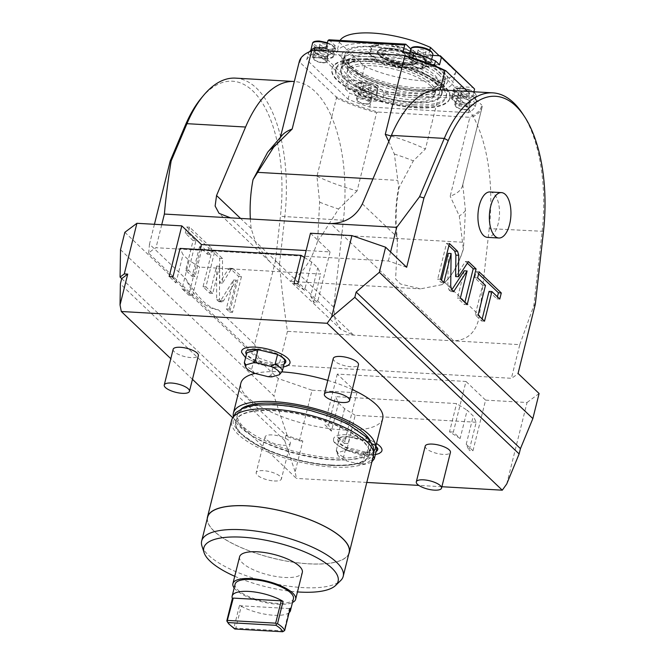 <?xml version="1.0" encoding="UTF-8"?>
<svg xmlns="http://www.w3.org/2000/svg" width="665" height="665" viewBox="0 0 665 665"><rect width="100%" height="100%" fill="white"/><g stroke="black" fill="none" stroke-linecap="round" stroke-linejoin="round"><path stroke-width="0.5" stroke-dasharray="3.33 2.49" d="M120.515 249.716L273.997 395.999L287.621 436.755L286 435.209L302.841 441.02L295.152 471.859L296.424 478.409L232.775 417.745M287.621 436.755L299.416 440.829L302.841 441.02M121.695 278.618L286 435.209L284.678 440.504L295.152 471.859M284.678 440.504L120.373 283.913M299.416 440.829L312.035 390.205L278.344 378.584L273.997 395.999M406.664 267.288A198.178 65.037 -166 0 0 388.335 261.012L156.001 247.713A198.178 65.037 -166 0 0 148.661 253.19L258.544 357.92A198.178 65.037 -166 0 0 279.059 364.994L511.393 378.294A198.178 65.037 -166 0 0 518.052 373.447M310.464 233.232L330.073 251.919L306.149 250.547M124.854 232.301L278.344 378.584M312.035 390.205L356.922 392.774L337.313 374.087L465.982 381.452L453.355 432.067L460.122 438.518L467.171 410.222L473.256 416.024L476.19 422.25L469.133 450.538L466.207 444.311L472.965 450.762L469.133 450.538M472.965 450.762L485.591 400.139L465.982 381.452M485.591 400.139L527.046 402.508L506.738 483.97M539.099 393.505L527.046 402.508M154.43 224.304L149.484 244.138L185.751 278.702C197.854 298.095 208.727 308.46 218.386 309.807L254.653 344.37L275.418 261.062L279.491 264.279C281.744 288.643 284.396 311.004 287.446 331.345L519.781 344.645L511.393 378.294M287.446 331.345L279.059 364.994M519.781 344.645L533.845 305.626L542.116 231.636A121.828 57.523 93.3 0 0 522.499 113.54M535.342 304.088L533.845 305.626M490.014 191.952A22.743 10.74 -86.7 0 1 493.912 193.814A22.743 10.74 -86.7 0 1 498.991 219.566A22.743 10.74 -86.7 0 1 487.412 237.363M390.588 251.96L388.335 261.012M161.728 224.72L156.001 247.713M148.661 253.19L149.484 244.138M254.653 344.37L258.544 357.92M218.386 309.807A110.457 52.153 -86.7 0 1 185.751 278.702M275.418 261.062L280.431 216.291A118.586 55.993 93.3 0 0 261.104 100.989A118.586 55.993 93.3 0 0 201.453 97.913M228.137 269.325L229.649 268.269L230.456 268.652L238.61 276.432L229.699 312.159L226.324 308.942L233.54 279.998L220.655 300.663L219.142 301.719L216.64 299.716L216.649 266.083L209.866 293.257L203.041 286.748L211.952 251.021L219.65 258.353L219.65 282.941L228.137 269.325L230.996 269.491L232.509 268.427L233.315 268.818L241.47 276.59L232.559 312.326L229.184 309.109L236.399 280.165L223.515 300.821L222.002 301.885L219.5 299.882L219.508 266.249L212.725 293.423L205.901 286.914L214.812 251.179L222.509 258.519L222.509 283.099L230.996 269.491M199.517 246.707L192.127 276.349L185.701 270.223L193.091 240.58L185.227 233.082L186.74 226.998L208.901 248.12L207.389 254.205L199.517 246.707L202.376 246.865L194.986 276.515L188.561 270.389L195.951 240.747L188.087 233.249L189.6 227.156L211.761 248.278L210.248 254.363L202.376 246.865M250.348 218.984A77.971 36.816 93.3 0 0 251.171 228.536L256.341 244.354L269.799 261.702L290.314 281.262L299.059 274.18A77.971 36.816 93.3 0 0 317.612 241.171L319.616 202.168L316.956 176.25L331.702 117.098A121.828 57.523 93.3 0 1 343.406 220.265L333.68 307.18L335.185 320.472L341.054 329.616L353.581 335.135L230.522 217.846M279.491 264.279L284.786 216.915A121.828 57.523 93.3 0 0 235.493 78.129M317.612 241.171L322.533 234.221L462.483 242.226L463.339 248.876A77.971 36.816 93.3 0 1 448.601 278.311A77.971 36.816 93.3 0 1 441.976 284.662L420.513 288.851L400.488 284.005L395.609 278.926L397.446 242.218L397.171 237.056A77.647 36.658 -86.7 0 1 399.125 187.464L413.339 160.864L425.417 149.002L440.172 89.85A121.828 57.523 93.3 0 1 477.52 125.452L482.266 106.433L481.726 105.004A93.408 30.648 14 0 1 468.576 117.24L378.061 112.053A93.408 30.648 14 0 1 335.908 96.658L299.998 62.427A93.408 30.648 14 0 1 308.452 52.194M388.817 141.462L394.362 154.039L398.709 187.281A77.971 36.816 93.3 0 0 397.446 242.218M282.193 135.278A94.214 30.914 -166 0 0 279.774 139.833A94.214 30.914 -166 0 0 279.599 140.656L294.346 81.504A121.828 57.523 93.3 0 0 294.312 81.496M279.599 140.656L267.521 152.518M335.908 96.658L336.44 98.088L331.702 117.098A121.828 57.523 93.3 0 0 294.346 81.504L299.092 62.485L299.998 62.427M336.44 98.088A94.214 30.914 -166 0 0 376.59 112.726L378.061 112.053M316.956 176.25A94.214 30.914 -166 0 0 357.097 190.897L376.59 112.726M319.616 202.168A103.831 34.073 -166 0 0 338.593 208.993L322.533 234.221M543.48 231.345L489.224 228.61A121.828 57.523 93.3 0 0 477.52 125.452L462.774 184.596A94.214 30.914 14 0 1 462.607 185.419A94.214 30.914 14 0 1 450.188 196.225L469.673 118.054L468.576 117.24M357.097 190.897L338.593 208.993M462.483 242.226L459.274 215.901L450.188 196.225M482.266 106.433A94.214 30.914 14 0 1 482.092 107.256A94.214 30.914 14 0 1 469.673 118.054M462.774 184.596L465.433 210.514L463.48 248.801A77.647 36.658 -86.7 0 1 448.817 278.053A77.647 36.658 -86.7 0 1 444.694 282.351L441.976 284.662M489.224 228.61L479.498 315.526C476.639 331.735 468.019 340.181 453.646 340.862L330.588 223.573M465.433 210.514A103.831 34.073 14 0 1 459.274 215.901M398.709 187.281L399.125 187.464M391.12 136.034A94.214 30.914 14 0 1 425.417 149.002M394.362 154.039A103.831 34.073 14 0 1 413.339 160.864M467.47 91.413L481.726 105.004M366.099 104.139A6.5 2.136 -166 0 0 369.698 103.133A6.5 2.136 -166 0 0 360.688 98.977A6.5 2.136 -166 0 0 357.088 99.983A6.5 2.136 -166 0 0 366.099 104.139M322.749 62.826A6.5 2.136 -166 0 0 326.357 61.82A6.5 2.136 -166 0 0 317.346 57.672A6.5 2.136 -166 0 0 313.747 58.678A6.5 2.136 -166 0 0 322.749 62.826M421.036 68.445A6.5 2.136 -166 0 0 424.636 67.439A6.5 2.136 -166 0 0 415.625 63.291A6.5 2.136 -166 0 0 412.026 64.297A6.5 2.136 -166 0 0 421.036 68.445M464.378 109.758A6.5 2.136 -166 0 0 467.977 108.752A6.5 2.136 -166 0 0 458.975 104.605A6.5 2.136 -166 0 0 455.375 105.61A6.5 2.136 -166 0 0 464.378 109.758M365.575 59.617A60.756 19.933 14 0 1 449.814 98.412A60.756 19.933 14 0 1 416.149 107.813A60.756 19.933 14 0 1 331.91 69.019A60.756 19.933 14 0 1 365.575 59.617M299.258 61.662A94.214 30.914 -166 0 0 299.092 62.485M358.759 93.283A6.5 2.136 14 0 0 367.77 97.439A6.5 2.136 -166 0 0 371.369 96.433A6.5 2.136 -166 0 0 362.359 92.277A6.5 2.136 14 0 0 358.759 93.283L357.088 99.983M368.111 97.755A7.307 2.402 14 0 1 357.969 93.092A7.307 2.402 14 0 1 362.026 91.961A7.307 2.402 14 0 1 372.159 96.624A7.307 2.402 14 0 1 368.111 97.755M366.59 103.865A7.307 2.402 14 0 1 356.448 99.193A7.307 2.402 14 0 1 360.497 98.063A7.307 2.402 14 0 1 370.638 102.734A7.307 2.402 14 0 1 366.59 103.865M433.946 67.049A87.722 28.786 14 0 0 412.342 59.202L313.556 53.549A87.722 28.786 -166 0 0 306.706 59.767L348.078 99.193A87.722 28.786 -166 0 0 369.674 107.032L468.468 112.693A87.722 28.786 14 0 0 475.309 106.475L433.946 67.049L434.295 65.652M365.725 59.019A60.756 19.933 14 0 1 449.956 97.813A60.756 19.933 14 0 1 416.298 107.223A60.756 19.933 -166 0 1 332.059 68.42A60.756 19.933 -166 0 1 365.725 59.019M464.868 109.484A7.307 2.402 14 0 1 454.735 104.821A7.307 2.402 14 0 1 458.784 103.69A7.307 2.402 14 0 1 468.916 108.353A7.307 2.402 14 0 1 464.868 109.484M421.519 68.179A7.307 2.402 14 0 1 411.386 63.508A7.307 2.402 14 0 1 415.434 62.377A7.307 2.402 14 0 1 425.575 67.04A7.307 2.402 14 0 1 421.519 68.179M323.24 62.552A7.307 2.402 14 0 1 313.107 57.88A7.307 2.402 14 0 1 317.155 56.749A7.307 2.402 14 0 1 327.288 61.421A7.307 2.402 14 0 1 323.24 62.552M475.309 106.475L476.83 100.365L472.749 96.483L473.921 91.778M476.83 100.365A87.722 28.786 14 0 1 473.896 103.981A87.722 28.786 14 0 1 469.989 106.583L459.008 105.959L452.624 99.866A12.186 3.998 14 0 1 451.527 97.539A12.186 3.998 14 0 1 458.276 95.652L472.749 96.483M473.896 103.981A11.372 3.732 -166 0 0 474.378 103.233A11.372 3.732 -166 0 0 458.617 95.976A11.372 3.732 -166 0 0 452.316 97.73A11.372 3.732 -166 0 0 468.077 104.995A11.372 3.732 -166 0 0 473.896 103.981M469.365 93.125A4.065 1.33 -166 0 1 467.113 93.757A4.065 1.33 14 0 1 461.485 91.163A4.065 1.33 14 0 1 463.738 90.531A4.065 1.33 -166 0 1 469.365 93.125L468.534 96.467A4.065 1.33 -166 0 0 462.906 93.873A4.065 1.33 14 0 0 460.654 94.497A4.065 1.33 14 0 0 461.252 95.477A4.065 1.33 14 0 0 466.281 97.09A4.065 1.33 -166 0 0 467.545 97.04A4.065 1.33 -166 0 0 468.534 96.467M468.468 112.693L469.989 106.583M382.175 101.562L371.203 100.93A87.722 28.786 14 0 1 360.97 97.514A11.372 3.732 -166 0 0 369.798 99.368A11.372 3.732 -166 0 0 376.099 97.605A11.372 3.732 -166 0 0 360.33 90.349A11.372 3.732 -166 0 0 354.029 92.111A11.372 3.732 -166 0 0 360.97 97.514A87.722 28.786 14 0 1 349.599 93.083L345.517 89.193L359.998 90.024A12.186 3.998 14 0 1 375.783 95.469L382.175 101.562L384.029 94.114L460.87 98.511L459.008 105.959M369.674 107.032L371.203 100.93M371.087 87.506A4.065 1.33 -166 0 1 368.834 88.129A4.065 1.33 14 0 1 363.206 85.536A4.065 1.33 14 0 1 365.451 84.912A4.065 1.33 -166 0 1 371.087 87.506L370.255 90.839A4.065 1.33 -166 0 0 364.62 88.246A4.065 1.33 14 0 0 362.375 88.877A4.065 1.33 14 0 0 362.974 89.85A4.065 1.33 14 0 0 368.003 91.471A4.065 1.33 -166 0 0 369.266 91.421A4.065 1.33 -166 0 0 370.255 90.839M348.078 99.193L349.599 93.083M306.706 59.767L308.236 53.657L312.317 57.547L314.171 50.108L347.371 81.753L345.517 89.193M316.989 49.035A11.372 3.732 -166 0 0 311.17 50.05A11.372 3.732 -166 0 0 310.688 50.798A11.372 3.732 -166 0 0 326.449 58.055A11.372 3.732 -166 0 0 332.749 56.301A11.372 3.732 -166 0 0 316.989 49.035M326.058 48.071L332.442 54.156A12.186 3.998 14 0 1 333.539 56.492A12.186 3.998 14 0 1 326.789 58.379L312.317 57.547M308.236 53.657A87.722 28.786 14 0 1 309.607 51.621M327.737 46.193A4.065 1.33 -166 0 1 325.484 46.816A4.065 1.33 14 0 1 319.857 44.223A4.065 1.33 14 0 1 322.109 43.599A4.065 1.33 -166 0 1 327.737 46.193L326.906 49.526A4.065 1.33 -166 0 0 321.278 46.932A4.065 1.33 14 0 0 319.025 47.564A4.065 1.33 14 0 0 319.624 48.537A4.065 1.33 14 0 0 324.653 50.158A4.065 1.33 -166 0 0 325.916 50.108A4.065 1.33 -166 0 0 326.906 49.526M313.556 53.549L314.379 50.266M412.342 59.202L412.657 57.963M439.548 64.829L425.068 64.006A12.186 3.998 14 0 1 409.274 58.562L402.89 52.468M424.087 56.517A11.372 3.732 -166 0 0 415.268 54.663A11.372 3.732 -166 0 0 408.967 56.417A11.372 3.732 -166 0 0 424.736 63.682A11.372 3.732 -166 0 0 431.036 61.92A11.372 3.732 -166 0 0 424.087 56.517M426.016 51.82A4.065 1.33 -166 0 1 423.771 52.444A4.065 1.33 14 0 1 418.135 49.85A4.065 1.33 14 0 1 420.388 49.227A4.065 1.33 -166 0 1 426.016 51.82L425.184 55.153A4.065 1.33 -166 0 0 419.557 52.56A4.065 1.33 14 0 0 417.304 53.183A4.065 1.33 14 0 0 417.903 54.164A4.065 1.33 14 0 0 422.94 55.777A4.065 1.33 -166 0 0 424.204 55.735A4.065 1.33 -166 0 0 425.184 55.153M410.829 48.977L411.502 49.626L409.274 58.562M328.959 39.784L334.67 45.228A12.186 3.998 14 0 1 335.767 47.556A12.186 3.998 14 0 1 329.017 49.443L315.966 48.703L349.175 80.349L362.226 81.088A12.186 3.998 14 0 1 378.011 86.541L383.722 91.978L460.562 96.383L454.852 90.939A12.186 3.998 14 0 1 453.754 88.603A12.186 3.998 14 0 1 460.504 86.716L473.546 87.464M432.666 55.378L427.296 55.07A12.186 3.998 14 0 1 411.502 49.626M460.562 96.383L460.87 98.511M383.722 91.978L384.029 94.114M349.175 80.349L347.371 81.753M315.966 48.703L314.171 50.108M369.599 61.604A51.978 17.057 14 0 1 441.668 94.804A51.978 17.057 14 0 1 412.874 102.851A51.978 17.057 14 0 1 340.796 69.65A51.978 17.057 14 0 1 369.599 61.604M414.902 104.779A56.858 18.662 14 0 1 336.066 68.47A56.858 18.662 14 0 1 367.57 59.667A56.858 18.662 -166 0 1 446.398 95.976A56.858 18.662 -166 0 1 414.902 104.779M414.528 106.267A56.858 18.662 14 0 1 335.7 69.958A56.858 18.662 14 0 1 367.196 61.163A56.858 18.662 14 0 1 446.032 97.472A56.858 18.662 14 0 1 414.528 106.267M430.745 86.001A45.32 14.871 -166 0 0 382.957 66.941A45.32 14.871 -166 0 0 346.889 72.751A45.32 14.871 -166 0 0 350.979 81.429A45.32 14.871 -166 0 0 398.767 100.49A45.32 14.871 -166 0 0 434.835 94.679A45.32 14.871 -166 0 0 430.745 86.001M435.359 92.593A45.32 14.871 14 0 0 431.269 83.915A45.32 14.871 -166 0 0 383.481 64.854A45.32 14.871 -166 0 0 347.404 70.665A45.32 14.871 -166 0 0 351.494 79.351A45.32 14.871 14 0 0 399.283 98.403A45.32 14.871 14 0 0 435.359 92.593L434.835 94.679M436.847 84.231A51.654 16.949 -166 0 0 382.375 62.51A51.654 16.949 -166 0 0 341.261 69.135A51.654 16.949 -166 0 0 345.925 79.027A51.654 16.949 14 0 0 400.388 100.756A51.654 16.949 14 0 0 441.502 94.131A51.654 16.949 14 0 0 436.847 84.231M442.616 89.659A51.654 16.949 14 0 0 437.961 79.767A51.654 16.949 -166 0 0 383.489 58.046A51.654 16.949 -166 0 0 342.375 64.663A51.654 16.949 -166 0 0 347.03 74.563A51.654 16.949 14 0 0 401.502 96.284A51.654 16.949 14 0 0 442.616 89.659L441.502 94.131M433.098 79.484A46.134 15.137 -166 0 0 384.453 60.083A46.134 15.137 -166 0 0 347.728 66.001A46.134 15.137 -166 0 0 351.893 74.837A46.134 15.137 14 0 0 400.538 94.239A46.134 15.137 14 0 0 437.262 88.32A46.134 15.137 14 0 0 433.098 79.484M438.443 83.557A46.134 15.137 14 0 0 434.287 74.721A46.134 15.137 -166 0 0 385.642 55.32A46.134 15.137 -166 0 0 348.917 61.238A46.134 15.137 -166 0 0 353.082 70.074A46.134 15.137 14 0 0 401.726 89.476A46.134 15.137 14 0 0 438.443 83.557L437.262 88.32M439.141 75.004A51.654 16.949 -166 0 0 384.678 53.275A51.654 16.949 -166 0 0 343.564 59.9A51.654 16.949 -166 0 0 348.219 69.8A51.654 16.949 14 0 0 402.691 91.521A51.654 16.949 14 0 0 443.804 84.896A51.654 16.949 14 0 0 439.141 75.004M445.068 79.833A51.654 16.949 14 0 0 440.405 69.941A51.654 16.949 -166 0 0 385.941 48.213A51.654 16.949 -166 0 0 344.827 54.838A51.654 16.949 -166 0 0 349.482 64.738A51.654 16.949 14 0 0 403.954 86.458A51.654 16.949 14 0 0 445.068 79.833L443.804 84.896M427.878 57.863A60.099 19.726 -166 0 0 336.665 52.643L362.018 76.808A60.099 19.726 14 0 0 453.222 82.028L427.878 57.863L429.789 50.199M340.064 40.415A60.099 19.726 -166 0 0 339.266 42.227L336.665 52.643M339.266 42.227L364.611 66.384L362.018 76.808M439.191 55.752L455.824 71.604A60.099 19.726 14 0 1 364.611 66.384M455.824 71.604L453.222 82.028M405.658 67.04L405.692 67.705A6.966 2.286 14 0 0 401.56 68.054L401.386 67.847A30.698 10.075 14 0 1 393.688 66.143L385.235 63.774A32.485 10.665 14 0 1 374.819 58.969C376.797 58.038 375.692 56.866 371.502 55.444A30.374 9.967 14 0 1 368.925 52.51A7.473 2.452 -166 0 0 370.305 52.128A7.473 2.452 -166 0 0 370.979 51.072A27.456 9.011 14 0 1 371.577 48.67A7.473 2.452 -166 0 0 370.447 46.425A30.374 9.967 14 0 1 370.862 46.193A30.374 9.967 14 0 1 374.096 45.054L378.826 45.095L378.684 43.491L377.587 43.258A34.239 11.239 14 0 1 389.574 43.948L398.8 46.467A30.374 9.967 14 0 1 405.983 48.462A7.473 2.452 -166 0 0 409.707 50.848A27.456 9.011 14 0 1 415.75 53.632A7.473 2.452 -166 0 0 421.286 55.511A30.374 9.967 14 0 1 424.918 58.495L424.337 59.767L430.637 62.867A34.239 11.239 14 0 1 429.557 67.198L428.027 66.217C423.605 65.336 421.826 65.735 422.682 67.431A30.374 9.967 14 0 1 418.077 68.37A7.473 2.452 -166 0 0 412.3 67.423A27.456 9.011 14 0 1 405.658 67.04A7.473 2.452 -166 0 0 401.253 67.406A30.374 9.967 14 0 1 393.971 65.793L385.235 63.774L384.403 64.621A34.239 11.239 14 0 1 373.506 59.592L375.476 58.495L371.228 55.794A30.698 10.075 14 0 1 368.501 52.701L368.41 52.784A30.698 10.075 14 0 0 371.186 55.968A4.838 1.588 14 0 1 375.434 58.661A4.838 1.588 14 0 1 373.971 59.393L374.495 59.152M373.971 59.393L373.506 59.592M370.862 46.193L370.496 46.384A30.698 10.075 14 0 0 370.014 46.658L369.89 46.883A6.966 2.286 14 0 1 370.979 48.986A27.963 9.177 -166 0 0 370.363 51.438A6.966 2.286 14 0 1 369.74 52.419A6.966 2.286 14 0 1 368.41 52.784M369.89 46.883A30.698 10.075 14 0 1 373.83 45.378A4.838 1.588 14 0 0 378.851 44.987L377.903 43.657A4.838 1.588 14 0 1 378.851 44.987M377.903 43.657L378.194 43.25L377.762 43.558M390.047 44.264L398.568 46.617A30.698 10.075 14 0 1 406.165 48.728L406.332 48.961A30.698 10.075 14 0 0 398.526 46.791A4.838 1.588 14 0 1 393.78 46.392A4.838 1.588 14 0 1 390.097 44.355L390.097 44.355M421.186 55.81A30.698 10.075 14 0 1 425.159 59.052L425.201 58.886A30.698 10.075 14 0 0 421.361 55.727L421.186 55.81A6.966 2.286 14 0 1 415.966 54.048A27.963 9.177 -166 0 0 409.815 51.213A6.966 2.286 14 0 1 406.34 48.986A6.966 2.286 14 0 1 406.332 48.961M430.637 62.867L429.665 62.585A4.838 1.588 14 0 1 424.37 59.659A4.838 1.588 14 0 1 425.159 59.052M428.792 67.065L427.911 66.616L422.558 66.916L422.923 67.988A4.838 1.588 14 0 1 422.516 67.09A4.838 1.588 14 0 1 428.559 66.99L429.557 67.198M422.923 67.988A30.698 10.075 14 0 1 417.894 68.994L418.077 68.37M405.692 67.705A27.963 9.177 -166 0 0 412.458 68.096A6.966 2.286 14 0 1 417.894 68.994M401.56 68.054A30.698 10.075 14 0 1 393.647 66.317A4.838 1.588 14 0 0 389.274 64.43A4.838 1.588 14 0 0 385.06 64.505L384.403 64.621M384.827 64.056L384.969 64.563M393.971 65.793L393.647 66.317M401.386 67.847L401.253 67.406M422.716 67.522L422.965 67.822A30.698 10.075 14 0 1 418.094 68.803M428.825 66.575L428.559 66.99M424.918 58.495L424.569 60.099L429.665 62.585M405.983 48.462L406.34 48.986M370.496 46.384A30.698 10.075 14 0 1 373.871 45.203L373.83 45.378M374.096 45.054L378.468 45.278L378.892 44.821M370.014 46.658L370.447 46.425M368.925 52.51L368.501 52.701M371.502 55.444L371.186 55.968M378.335 43.782L378.684 43.491A32.485 10.665 14 0 1 390.139 44.148L390.355 44.472M429 62.269L429.066 62.078A32.485 10.665 14 0 1 428.027 66.217L427.911 66.616M388.983 48.728A20.59 6.758 14 0 1 417.445 60.457A20.59 6.758 14 0 1 406.115 65.062A20.59 6.758 14 0 1 384.545 59.301A20.59 6.758 14 0 1 378.31 50.698A20.59 6.758 14 0 1 388.983 48.728M378.942 50.091A20.116 6.6 14 0 0 385.027 58.487A20.116 6.6 14 0 0 406.107 64.123A20.116 6.6 -166 0 0 417.179 59.626A20.116 6.6 -166 0 0 389.366 48.163A20.116 6.6 14 0 0 378.942 50.091L378.31 50.698C372.641 53.516 390.829 64.38 406.29 64.696C413.838 64.372 417.254 63.832 416.539 63.067L417.179 59.626M404.495 62.585A16.243 5.328 -166 0 0 413.497 60.074A16.243 5.328 -166 0 0 390.978 49.7A16.243 5.328 14 0 0 381.976 52.211A16.243 5.328 14 0 0 404.495 62.585M390.779 50.474A16.243 5.328 14 0 1 413.306 60.848A16.243 5.328 14 0 1 404.303 63.358A16.243 5.328 14 0 1 381.785 52.984A16.243 5.328 14 0 1 390.779 50.474M466.389 103.383A7.307 2.402 14 0 1 456.257 98.719A7.307 2.402 14 0 1 460.305 97.58A7.307 2.402 14 0 1 470.438 102.252A7.307 2.402 14 0 1 466.389 103.383M457.038 98.91A6.5 2.136 14 0 0 466.049 103.058A6.5 2.136 -166 0 0 469.648 102.053A6.5 2.136 -166 0 0 460.645 97.905A6.5 2.136 14 0 0 457.038 98.91L455.375 105.61M423.04 62.069A7.307 2.402 14 0 1 412.907 57.406A7.307 2.402 14 0 1 416.955 56.267A7.307 2.402 14 0 1 427.096 60.939A7.307 2.402 14 0 1 423.04 62.069M413.697 57.597A6.5 2.136 14 0 0 422.707 61.745A6.5 2.136 -166 0 0 426.307 60.739A6.5 2.136 -166 0 0 417.296 56.592A6.5 2.136 14 0 0 413.697 57.597L412.026 64.297M324.761 56.442A7.307 2.402 14 0 1 314.628 51.779A7.307 2.402 14 0 1 318.676 50.648A7.307 2.402 14 0 1 328.809 55.311A7.307 2.402 14 0 1 324.761 56.442M315.418 51.978A6.5 2.136 14 0 0 324.42 56.126A6.5 2.136 -166 0 0 328.028 55.12A6.5 2.136 -166 0 0 319.017 50.972A6.5 2.136 14 0 0 315.418 51.978L313.747 58.678M219.65 282.941L222.509 283.099M219.65 258.353L222.509 258.519M211.952 251.021L214.812 251.179M203.041 286.748L205.901 286.914M209.866 293.257L212.725 293.423M216.649 266.083L219.508 266.249M216.64 299.716L219.5 299.882M233.54 279.998L236.399 280.165M226.324 308.942L229.184 309.109M229.699 312.159L232.559 312.326M238.61 276.432L241.47 276.59M192.127 276.349L194.986 276.515M207.389 254.205L210.248 254.363M208.901 248.12L211.761 248.278M186.74 226.998L189.6 227.156M185.227 233.082L188.087 233.249M193.091 240.58L195.951 240.747M185.701 270.223L188.561 270.389M476.19 422.25L355.185 415.326L348.136 443.613L344.304 443.397L356.922 392.774M441.876 486.73L418.859 485.417M366.789 482.433L296.424 478.409M466.207 444.311L473.256 416.024M355.185 415.326L344.595 408.659L338.51 402.865L335.576 396.639L456.581 403.564L467.171 410.222M331.453 431.153L324.695 424.702L328.527 424.927L331.453 431.153L338.51 402.865M337.313 374.087L324.695 424.702M344.304 443.397L337.537 436.947L344.595 408.659M328.527 424.927L335.576 396.639M460.122 438.518L449.523 431.851L456.581 403.564M449.523 431.851L453.355 432.067M337.537 436.947L348.136 443.613M192.451 379.316L170.805 358.684M173.008 276.707L175.942 282.933L169.184 276.49M175.942 282.933L182.991 254.645L180.065 248.419M200.157 249.566L188.785 295.177L182.027 288.735L189.076 260.447L182.991 254.645M304.429 257.455L311.661 262.01L317.745 267.812L320.671 274.038L199.675 267.106L189.076 260.447M310.688 296.1L317.454 302.542L313.622 302.326L310.688 296.1L317.745 267.812M330.073 251.919L317.454 302.542M297.845 283.855L304.603 290.297L311.661 262.01M313.622 302.326L320.671 274.038M182.027 288.735L192.617 295.393L199.675 267.106M192.617 295.393L188.785 295.177M304.603 290.297L294.013 283.631M382.724 418.534A73.1 23.99 14 0 1 342.217 429.848A73.1 23.99 14 0 1 240.863 383.165M255.052 373.439A73.1 23.99 14 0 1 281.37 371.843A73.1 23.99 14 0 1 281.81 371.876M327.803 380.372A73.1 23.99 14 0 1 352.3 389.54M425.218 446.107A12.992 4.264 -166 0 0 443.239 454.403A12.992 4.264 -166 0 0 450.438 452.391M333.265 358.46A12.992 4.264 -166 0 0 351.278 366.764A12.992 4.264 -166 0 0 358.485 364.753M283.124 445.242A12.992 4.264 -166 0 0 290.322 443.231A12.992 4.264 -166 0 0 272.301 434.927A12.992 4.264 -166 0 0 265.102 436.938A12.992 4.264 -166 0 0 283.124 445.242M173.149 349.3A12.992 4.264 -166 0 0 191.163 357.595A12.992 4.264 -166 0 0 198.369 355.584M381.153 452.042A24.896 8.171 14 0 1 368.136 454.544A24.896 8.171 14 0 1 333.664 440.197A24.896 8.171 14 0 1 347.404 434.794A24.896 8.171 14 0 1 376.498 443.48M289.2 364.403A24.896 8.171 14 0 1 276.175 366.905A24.896 8.171 14 0 1 241.703 352.558M373.697 451.502A73.1 23.99 -166 0 1 334.794 459.623A73.1 23.99 14 0 1 233.349 416.506M370.729 449.166A68.877 22.602 14 0 1 332.567 459.823A68.877 22.602 14 0 1 237.072 415.841A68.877 22.602 14 0 1 275.235 405.176A68.877 22.602 14 0 1 370.729 449.166L371.195 447.287A68.877 22.602 -166 0 1 333.04 457.944A68.877 22.602 14 0 1 237.538 413.963A68.877 22.602 14 0 1 241.611 408.576M371.195 447.287A68.877 22.602 -166 0 0 370.131 440.621M331.278 465.001A68.877 22.602 14 0 1 235.776 421.02A68.877 22.602 14 0 1 273.938 410.355A68.877 22.602 14 0 1 369.441 454.345A68.877 22.602 14 0 1 331.278 465.001M235.684 421.402A68.877 22.602 14 0 0 331.178 465.392A68.877 22.602 -166 0 0 369.341 454.727A68.877 22.602 -166 0 0 273.847 410.746A68.877 22.602 14 0 0 235.684 421.402L235.776 421.02M373.439 455.749A73.1 23.99 -166 0 1 332.941 467.071A73.1 23.99 14 0 1 231.586 420.38M348.768 554.045A73.1 23.99 -166 0 1 308.809 563.845A73.1 23.99 14 0 1 207.222 518.75M349.15 552.49A72.934 23.932 -166 0 1 308.743 563.779A72.934 23.932 14 0 1 207.613 517.204M201.952 546.04A72.934 23.932 -166 0 0 302.799 587.602A72.934 23.932 -166 0 0 340.613 580.612M234.737 576.281A69.185 22.701 -166 0 0 297.471 591.917M239.591 556.805A32.327 10.607 -166 0 0 284.412 577.444A32.327 10.607 -166 0 0 302.326 572.44M234.171 587.943A32.327 10.607 -166 0 0 277.729 604.244A32.327 10.607 14 0 0 292.492 602.482M235.119 584.153A30.05 9.859 -166 0 0 276.781 603.346A30.05 9.859 14 0 0 293.44 598.691M289.117 612.623A30.05 9.859 14 0 1 273.814 615.258A30.05 9.859 14 0 1 239.533 605.291L233.964 627.619A30.05 9.859 14 0 1 227.563 622.174M234.77 629.007L233.964 627.619M290.223 608.192L289.341 608.575L284.08 631.243M289.341 608.575L241.387 605.832L239.533 605.291M283.772 630.902L235.817 628.159L241.387 605.832M235.817 628.159L234.77 628.425M274.213 480.97A12.992 4.264 -166 0 0 281.411 478.958A12.992 4.264 -166 0 0 263.398 470.662A12.992 4.264 14 0 0 256.191 472.674A12.992 4.264 14 0 0 274.213 480.97M376.116 451.518A20.59 6.758 14 0 1 366.34 452.832A20.59 6.758 14 0 1 344.894 447.138A20.59 6.758 14 0 1 338.435 438.568A20.59 6.758 14 0 1 349.2 436.498A20.59 6.758 14 0 1 377.703 448.36M376.747 448.991L365.575 452.109L346.024 447.229A19.493 6.401 14 0 1 338.801 440.346L349.965 437.229L369.516 442.1A19.493 6.401 14 0 1 375.742 446.523M337.795 452.533A17.614 5.785 -166 0 0 337.554 454.419L336.482 451.119A19.493 6.401 -166 0 1 336.349 450.172L337.795 452.533L345.351 450.429L347.221 448.218L349.258 450.646L362.483 453.946L367.072 451.926L369.516 442.1M347.221 448.218L349.965 437.229M373.289 456.348A19.493 6.401 -166 0 0 367.072 451.926M371.943 461.751L371.361 462.408A17.614 5.785 -166 0 0 362.483 453.946M371.361 462.408L363.805 464.519A17.614 5.785 14 0 1 359.898 464.295L346.673 460.995L343.572 457.055L346.024 447.229M337.554 454.419A17.614 5.785 -166 0 0 346.673 460.995M349.258 450.646A17.614 5.785 -166 0 0 345.351 450.429M363.805 464.519L362.832 463.106L365.575 452.109M362.832 463.106L359.898 464.295M336.482 451.119A19.493 6.401 -166 0 0 343.572 457.055M336.349 450.172L338.801 440.346M284.154 363.871A20.59 6.758 14 0 1 274.387 365.193A20.59 6.758 14 0 1 246.399 354.462M246.474 350.929A20.59 6.758 14 0 1 257.247 348.859A20.59 6.758 14 0 1 285.75 360.721M276.673 354.237L277.563 354.462A19.493 6.401 14 0 1 280.713 356.249M284.786 361.344L273.623 364.47L254.063 359.59A19.493 6.401 14 0 1 246.84 352.699M271.852 376.872L270.879 375.459L273.623 364.47M254.712 373.348L251.619 369.416L254.063 359.59M270.879 375.459L267.945 376.648M244.521 363.481A19.493 6.401 -166 0 0 251.619 369.416M468.384 261.594L465.525 261.428L455.616 276.574M467.354 263.174L465.525 261.428M467.171 304.661L464.311 304.504L464.827 302.434M460.346 298.153L457.487 297.995L464.311 304.504M464.261 270.813L457.487 297.995M453.572 291.702L450.712 291.536L451.743 289.948M448.243 253.365L447.861 285.942L449.016 289.923L450.712 291.536M443.888 282.475L441.028 282.309L441.543 280.239M440.513 279.258L437.653 279.092L441.028 282.309M449.424 243.523L446.564 243.357L437.653 279.092M448.908 245.593L446.564 243.357M478.609 273.905L476.265 271.669L474.752 277.754L482.615 285.252L475.226 314.902L481.651 321.029L482.167 318.959M489.041 291.378L496.913 298.876L497.428 296.806M485.475 285.418L482.615 285.252M478.085 315.069L475.226 314.902M477.611 277.92L474.752 277.754M479.124 271.835L476.265 271.669M499.772 299.042L496.913 298.876M484.511 321.187L481.651 321.029M343.406 220.265L280.431 216.291M333.68 307.18L299.059 274.18M251.171 228.536L240.555 218.419M372.932 178.952L397.57 180.365M444.694 282.351L479.498 315.526M362.367 203.881L397.171 237.056M460.446 88.628A11.372 3.732 14 0 1 476.215 95.893A11.372 3.732 14 0 1 469.914 97.647A11.372 3.732 14 0 1 454.145 90.39A11.372 3.732 14 0 1 460.446 88.628M469.706 96.226A10.291 3.375 14 0 1 456.373 91.629A10.291 3.375 14 0 1 461.144 88.063A10.291 3.375 14 0 1 474.477 92.668A10.291 3.375 14 0 1 469.706 96.226M362.167 83A11.372 3.732 14 0 1 377.928 90.265A11.372 3.732 14 0 1 371.627 92.028A11.372 3.732 14 0 1 355.866 84.763A11.372 3.732 14 0 1 362.167 83M371.427 90.598A10.291 3.375 14 0 1 358.086 86.001A10.291 3.375 14 0 1 362.866 82.435A10.291 3.375 14 0 1 376.199 87.04A10.291 3.375 14 0 1 371.427 90.598M327.222 43.4A11.372 3.732 14 0 1 334.586 48.952A11.372 3.732 14 0 1 328.286 50.715A11.372 3.732 14 0 1 312.517 43.449M328.078 49.293A10.291 3.375 14 0 1 314.745 44.688A10.291 3.375 14 0 1 319.516 41.13A10.291 3.375 14 0 1 332.849 45.727A10.291 3.375 14 0 1 328.078 49.293M432.865 54.58A11.372 3.732 14 0 1 426.564 56.334A11.372 3.732 14 0 1 410.795 49.077M426.365 54.912A10.291 3.375 14 0 1 413.023 50.316A10.291 3.375 14 0 1 417.795 46.75A10.291 3.375 14 0 1 431.136 51.355A10.291 3.375 14 0 1 426.365 54.912M372.043 46.425A54.58 17.913 -166 0 0 346.723 65.328A54.58 17.913 -166 0 0 417.479 89.733A54.58 17.913 -166 0 0 442.799 70.831A54.58 17.913 -166 0 0 372.043 46.425M454.852 90.939L452.624 99.866M378.011 86.541L375.783 95.469M362.226 81.088L359.998 90.024M329.017 49.443L326.789 58.379M334.67 45.228L332.442 54.156M460.504 86.716L458.276 95.652M427.296 55.07L425.068 64.006M372.533 49.842A51.978 17.057 -166 0 0 343.73 57.888A51.978 17.057 -166 0 0 415.8 91.088A51.978 17.057 -166 0 0 444.602 83.042A51.978 17.057 -166 0 0 372.533 49.842M412.3 67.423L412.458 68.096M415.75 53.632L415.966 54.048M371.577 48.67L370.979 48.986M370.979 51.072L370.363 51.438M406.348 64.729A20.864 6.85 -166 0 0 416.024 57.498A20.864 6.85 -166 0 0 388.975 48.171A20.864 6.85 -166 0 0 379.299 55.395A20.864 6.85 -166 0 0 406.348 64.729M230.456 268.652L233.315 268.818M218.336 301.328L221.196 301.494M220.655 300.663L223.515 300.821M451.876 290.081L449.016 289.923M450.72 286.108L447.861 285.942M341.054 329.616L290.314 281.262M269.799 261.702L219.059 213.34M290.68 281.42L420.513 288.851M462.607 185.419L482.092 107.256M279.774 139.833L280.381 137.389M371.369 96.433L369.698 103.133M356.448 99.193L357.969 93.092M370.638 102.734L372.159 96.624M452.316 97.73L454.145 90.39C454.286 88.678 456.556 87.871 460.961 87.98C470.355 89.093 475.433 91.728 476.215 95.893L474.378 103.233M461.485 91.163L460.654 94.497M461.252 95.477L464.062 97.63L467.545 97.04M354.029 92.111L355.866 84.763C356.008 83.05 358.277 82.252 362.674 82.352C372.068 83.466 377.155 86.101 377.928 90.265L376.099 97.605M363.206 85.536L362.375 88.877M362.974 89.85L365.775 92.003L369.266 91.421M327.396 42.701L331.76 44.73L334.428 47.406L334.586 48.952L332.749 56.301M319.857 44.223L319.025 47.564M319.624 48.537L322.434 50.69L325.916 50.108M431.668 59.385L431.036 61.92M409.856 52.868L408.967 56.417M418.135 49.85L417.304 53.183M417.903 54.164L420.712 56.317L424.204 55.735M333.539 56.492L335.767 47.556M451.527 97.539L453.754 88.603M340.796 69.65L343.73 57.888C343.822 58.179 340.621 63.807 362.101 75.153C379.175 83.283 397.479 88.071 417.03 89.517C433.405 90.249 439.74 87.581 441.635 86.292L444.602 83.042L441.668 94.804M335.7 69.958L336.066 68.47M446.032 97.472L446.398 95.976M347.404 70.665L346.889 72.751M342.375 64.663L341.261 69.135M348.917 61.238L347.728 66.001M344.827 54.838L343.564 59.9M389.781 43.898L377.861 43.225M369.74 52.419L370.305 52.128M413.306 60.848L413.497 60.074M381.785 52.984L381.976 52.211M449.814 98.412L449.956 97.813M331.91 69.019L332.059 68.42M454.735 104.821L456.257 98.719M468.916 108.353L470.438 102.252M469.648 102.053L467.977 108.752M411.386 63.508L412.907 57.406M425.575 67.04L427.096 60.939M426.307 60.739L424.636 67.439M313.107 57.88L314.628 51.779M327.288 61.421L328.809 55.311M328.028 55.12L326.357 61.82M232.509 268.427L229.649 268.269M222.002 301.885L219.142 301.719M237.072 415.841L237.538 413.963M373.555 452.325L370.621 457.67L362.101 462.74L350.862 465.168L332.018 465.542L315.609 463.779L297.371 460.105L275.152 453.272L258.635 446.09L238.186 431.735L233.141 423.297L233.091 417.304M290.322 443.231L281.411 478.958M265.102 436.938L256.191 472.674M333.664 440.197C331.685 443.356 351.336 455.101 367.354 455.076L375.318 454.719M338.435 438.568C338.975 438.809 337.13 436.996 348.427 437.038L359.474 438.809L366.955 441.186L375.85 446.074M245.601 357.662L258.868 364.212L275.401 367.437L283.357 367.08"/><path stroke-width="1" d="M120.033 304.952L127.722 274.113L121.695 278.618L120.373 283.913L120.033 304.952L121.304 311.503L327.163 323.281L331.611 317.064L351.926 235.601L385.617 247.222L406.664 267.288L423.962 197.937L448.26 140.598L444.295 138.403L391.394 135.377A121.828 57.523 93.3 0 1 439.922 89.833L492.815 92.859A121.828 57.523 93.3 0 0 444.295 138.403L419.573 196.724L396.722 227.363L390.588 251.96M121.695 278.618L120.074 277.072L120.515 249.716L124.854 232.301L136.915 223.299L181.803 225.867L201.412 244.554L200.157 249.566M351.926 235.601L310.464 233.232L297.845 283.855L294.013 283.631L301.07 255.343L304.429 257.455M306.149 250.547L201.412 244.554M532.848 418.584L379.366 272.301L356.149 292.035L520.454 448.634L532.848 418.584L539.099 393.505L518.052 373.447L535.342 304.088L543.48 231.345A118.586 55.993 93.3 0 0 524.377 116.4A118.586 55.993 93.3 0 0 448.26 140.598M379.366 272.301L385.617 247.222M487.412 237.363A22.743 10.74 -86.7 0 1 483.522 235.501A22.743 10.74 -86.7 0 1 478.434 209.749A22.743 10.74 -86.7 0 1 490.014 191.952L501.452 192.609A22.743 10.74 93.3 0 0 489.872 210.406A22.743 10.74 93.3 0 0 494.951 236.158A22.743 10.74 -86.7 0 0 498.85 238.012L487.412 237.363M458.734 255.277L457.578 251.295L449.424 243.523L440.513 279.258L443.888 282.475L451.103 253.523L450.72 286.108L451.876 290.081L453.572 291.702L467.121 270.979L460.346 298.153L467.171 304.661L476.082 268.934L468.384 261.594L458.476 276.74L458.734 255.277L455.874 255.111L454.719 251.129L448.908 245.593M485.475 285.418L478.085 315.069L484.511 321.187L491.901 291.544L499.772 299.042L501.285 292.957L479.124 271.835L477.611 277.92L485.475 285.418M423.962 197.937L419.573 196.724M396.722 227.363L164.388 214.064L161.728 224.72M164.388 214.064C165.793 197.962 168.037 180.273 171.138 161.005L186.965 123.673A121.828 57.523 93.3 0 1 203.648 95.286A121.828 57.523 93.3 0 1 235.493 78.129L294.105 81.487A121.828 57.523 93.3 0 0 245.576 127.032L186.965 123.673L185.211 125.544A118.586 55.993 93.3 0 1 201.453 97.913L203.648 95.286M154.43 224.304L170.257 160.83L171.138 161.005M170.257 160.83L185.211 125.544M240.555 218.419L216.549 195.535L215.128 206.05L219.059 213.34L230.522 217.846M311.677 50.864A94.214 30.914 -166 0 0 307.554 52.66L308.452 52.194A93.408 30.648 14 0 1 313.149 50.191L311.677 50.864L292.184 129.027L273.689 147.131L253.041 179.625A77.971 36.816 93.3 0 0 250.348 218.984M216.549 195.535L245.576 127.032M273.689 147.131A103.831 34.073 -166 0 0 268.402 151.371A103.831 34.073 -166 0 0 267.521 152.518L253.041 179.625M391.394 135.377L362.367 203.881C355.883 216.649 345.293 223.216 330.588 223.573M388.817 141.462L385.276 134.355L404.769 56.192A94.214 30.914 14 0 1 444.91 70.831L440.172 89.85A121.828 57.523 93.3 0 0 439.922 89.833M385.276 134.355A94.214 30.914 14 0 1 391.12 136.034M404.769 56.192L403.663 55.37A93.408 30.648 14 0 1 445.816 70.773L467.47 91.413M313.149 50.191L403.663 55.37M444.91 70.831L445.816 70.773M524.377 116.4L522.499 113.54A121.828 57.523 93.3 0 0 492.815 92.859M307.554 52.66A94.214 30.914 -166 0 0 299.258 61.662L280.381 137.389M292.184 129.027A94.214 30.914 -166 0 0 282.193 135.278L268.402 151.371M434.295 65.652L435.467 60.947L439.548 64.829L441.402 57.39L474.611 89.035L473.921 91.778M309.607 51.621A87.722 28.786 14 0 1 311.17 50.05A87.722 28.786 14 0 1 315.077 47.448L326.058 48.071L327.912 40.632L404.744 45.029L402.89 52.468L413.863 53.1A87.722 28.786 14 0 1 424.087 56.517A87.722 28.786 14 0 1 435.467 60.947M314.379 50.266L315.077 47.448M412.657 57.963L413.863 53.1M404.744 45.029L405.791 44.181L410.829 48.977M474.611 89.035L440.346 55.818L432.666 55.378M405.791 44.181L328.959 39.784L327.912 40.632M440.346 55.818L441.402 57.39M340.064 40.415A60.099 19.726 -166 0 1 430.471 47.448L429.789 50.199M430.471 47.448L439.191 55.752M441.876 486.73L502.283 490.188L506.738 483.97L519.132 453.921L520.454 448.634M418.859 485.417L366.789 482.433M232.775 417.745L192.451 379.316M170.805 358.684L121.304 311.503M127.722 274.113L124.289 273.922L120.074 277.072M124.289 273.922L136.915 223.299M181.803 225.867L169.184 276.49L173.008 276.707L180.065 248.419L301.07 255.343M356.149 292.035L354.827 297.33L331.611 317.064M354.827 297.33L519.132 453.921M502.283 490.188L327.163 323.281M233.349 416.506A73.1 23.99 14 0 1 233.44 412.94L240.863 383.165A73.1 23.99 14 0 1 255.052 373.439M281.81 371.876A73.1 23.99 14 0 1 327.803 380.372M352.3 389.54A73.1 23.99 14 0 1 382.724 418.534L375.293 448.31A73.1 23.99 -166 0 0 273.938 401.627A73.1 23.99 14 0 0 233.44 412.94M441.527 488.127L450.438 452.391A12.992 4.264 -166 0 0 432.416 444.095A12.992 4.264 -166 0 0 425.218 446.107L416.307 481.834A12.992 4.264 14 0 1 423.514 479.831A12.992 4.264 -166 0 1 441.527 488.127A12.992 4.264 -166 0 1 434.328 490.138A12.992 4.264 14 0 1 416.307 481.834M349.574 400.488L358.485 364.753A12.992 4.264 -166 0 0 340.463 356.457A12.992 4.264 -166 0 0 333.265 358.46L324.354 394.195A12.992 4.264 14 0 1 331.552 392.184A12.992 4.264 -166 0 1 349.574 400.488A12.992 4.264 -166 0 1 342.375 402.5A12.992 4.264 14 0 1 324.354 394.195M189.458 391.319L198.369 355.584A12.992 4.264 -166 0 0 180.348 347.288A12.992 4.264 -166 0 0 173.149 349.3L164.238 385.035A12.992 4.264 14 0 1 171.437 383.023A12.992 4.264 -166 0 1 189.458 391.319A12.992 4.264 -166 0 1 182.26 393.331A12.992 4.264 14 0 1 164.238 385.035M376.498 443.48A24.896 8.171 14 0 1 381.153 452.042L379.083 453.53L375.318 454.719M245.601 357.662L241.703 352.558A24.896 8.171 14 0 1 255.451 347.147A24.896 8.171 14 0 1 281.386 354.038A24.896 8.171 14 0 1 289.2 364.403L287.13 365.891L283.357 367.08M373.697 451.502A73.1 23.99 -166 0 0 375.293 448.31M241.611 408.576A68.877 22.602 14 0 1 275.701 403.298A68.877 22.602 -166 0 1 370.131 440.621M231.586 420.38A73.1 23.99 14 0 1 272.085 409.066A73.1 23.99 -166 0 1 373.439 455.749L349.308 552.532A73.1 23.99 -166 0 0 247.954 505.849A73.1 23.99 14 0 0 207.455 517.162L231.586 420.38M207.222 518.75A73.1 23.99 14 0 1 207.455 517.162M348.768 554.045A73.1 23.99 -166 0 0 349.308 552.532M201.67 541.019L207.613 517.204A72.934 23.932 14 0 1 248.02 505.907A72.934 23.932 -166 0 1 349.15 552.49L343.215 576.314A72.934 23.932 -166 0 0 242.085 529.731A72.934 23.932 -166 0 0 201.67 541.019A72.934 23.932 -166 0 0 201.952 546.04L204.089 552.648A69.185 22.701 -166 0 0 234.737 576.281M297.471 591.917A69.185 22.701 -166 0 0 299.757 592.066A69.185 22.701 -166 0 0 335.625 585.441A69.185 22.701 -166 0 0 314.67 556.538A69.185 22.701 -166 0 0 242.16 537.179A69.185 22.701 -166 0 0 204.089 552.648M232.908 583.604A32.327 10.607 -166 0 1 250.821 578.6A32.327 10.607 14 0 1 295.642 599.24L302.326 572.44A32.327 10.607 -166 0 0 257.505 551.8A32.327 10.607 -166 0 0 239.591 556.805L232.908 583.604A32.327 10.607 -166 0 0 234.171 587.943M335.625 585.441L340.613 580.612A72.934 23.932 -166 0 0 343.215 576.314M295.642 599.24A32.327 10.607 14 0 1 292.492 602.482M227.704 620.428L275.659 623.172L276.441 623.97L277.513 623.712A30.05 9.859 14 0 1 284.662 630.52L290.223 608.192A30.05 9.859 14 0 1 290.464 610.603L293.44 598.691A30.05 9.859 14 0 0 251.769 579.498A30.05 9.859 -166 0 0 235.119 584.153L232.151 596.064A30.05 9.859 14 0 1 248.801 591.409A30.05 9.859 14 0 1 283.074 601.376L281.228 600.836L233.274 598.093L227.139 621.143L228.718 623.853L227.563 622.174A30.05 9.859 14 0 1 226.823 620.811L227.139 621.143M232.151 596.064A30.05 9.859 14 0 0 232.384 598.475L226.823 620.811M228.012 622.565L275.958 625.308C279.608 627.536 281.86 629.68 282.725 631.75L234.77 629.007L228.718 623.853M275.958 625.308L276.441 623.97M232.384 598.475L233.274 598.093M275.659 623.172L281.228 600.836M290.464 610.603A30.05 9.859 14 0 1 289.117 612.623M277.513 623.712L283.074 601.376M284.653 630.52L282.725 631.75M375.85 446.074L377.703 448.36A20.59 6.758 14 0 1 376.116 451.518M375.742 446.523A19.493 6.401 14 0 1 376.747 448.991L374.295 458.817A19.493 6.401 -166 0 0 373.289 456.348M374.295 458.817L371.943 461.751M246.399 354.462A20.59 6.758 14 0 1 246.474 350.929C247.023 351.17 245.177 349.358 256.466 349.391L274.994 353.547C278.81 354.977 283.847 357.496 285.75 360.721A20.59 6.758 14 0 1 284.154 363.871M244.388 362.533L245.842 364.894A17.614 5.785 -166 0 0 245.593 366.781L244.521 363.481A19.493 6.401 -166 0 1 244.388 362.533L246.84 352.699L258.003 349.582L276.673 354.237M280.713 356.249A19.493 6.401 14 0 1 284.786 361.344L282.334 371.178A19.493 6.401 -166 0 0 275.111 364.287L277.521 354.62M245.842 364.894L253.398 362.782L255.269 360.58L257.297 363.007L270.53 366.307L275.111 364.287M255.269 360.58L258.003 349.582M282.334 371.178L279.4 374.761A17.614 5.785 -166 0 0 270.53 366.307M279.4 374.761L271.852 376.872A17.614 5.785 14 0 1 267.945 376.648L254.712 373.348A17.614 5.785 -166 0 1 245.593 366.781M257.297 363.007A17.614 5.785 -166 0 0 253.398 362.782M501.452 192.609A22.743 10.74 93.3 0 1 505.35 194.463A22.743 10.74 -86.7 0 1 510.429 220.215A22.743 10.74 -86.7 0 1 498.85 238.012M458.476 276.74L455.616 276.574L455.874 255.111M476.082 268.934L473.222 268.768L467.354 263.174M464.827 302.434L473.222 268.768M467.121 270.979L464.261 270.813L451.743 289.948M451.103 253.523L448.243 253.365L441.543 280.239M497.428 296.806L498.426 292.791L478.609 273.905M482.167 318.959L489.041 291.378L491.901 291.544M501.285 292.957L498.426 292.791M257.621 172.351L372.932 178.952M310.788 50.399L312.517 43.449A11.372 3.732 14 0 1 318.818 41.687A11.372 3.732 14 0 1 327.222 43.4M409.856 52.868L410.795 49.077A11.372 3.732 14 0 1 417.096 47.315A11.372 3.732 14 0 1 432.865 54.58L431.668 59.385M457.578 251.295L454.719 251.129M312.517 43.449C312.658 41.737 314.927 40.939 319.333 41.039L327.396 42.701M410.795 49.077C410.945 47.365 413.214 46.558 417.612 46.666C427.005 47.78 432.092 50.415 432.865 54.58M233.091 417.304L235.892 412.508L244.412 407.446L255.651 405.01L274.495 404.636L290.896 406.398L309.134 410.072L331.361 416.905L347.87 424.087L368.319 438.451L373.364 446.888L373.555 452.325"/></g></svg>
